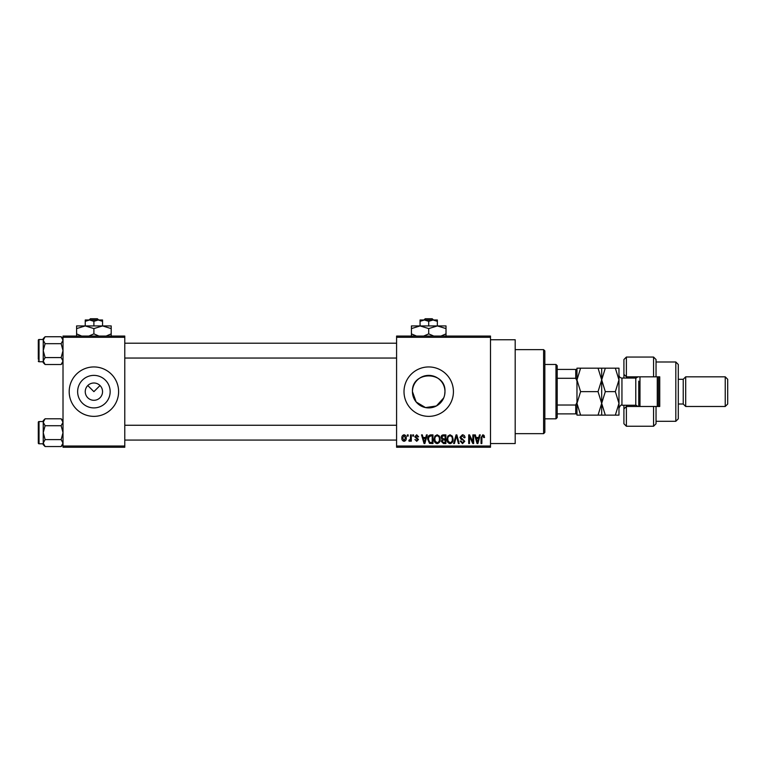 <?xml version="1.0" encoding="UTF-8"?>
<svg xmlns="http://www.w3.org/2000/svg" width="766" height="766" viewBox="0 0 766 766"><rect width="100%" height="100%" fill="white"/><g stroke="black" fill="none" stroke-linecap="round" stroke-linejoin="round"><path stroke-width="1.15" d="M85.246 391.646A8.646 8.646 0 0 0 93.892 400.292A8.646 8.646 0 0 0 102.548 391.646A8.646 8.646 0 0 0 93.892 383A8.646 8.646 0 0 0 85.246 391.646M77.634 391.646A16.258 16.258 0 0 0 93.892 407.905A16.258 16.258 0 0 0 110.16 391.646A16.258 16.258 0 0 0 93.892 375.388A16.258 16.258 0 0 0 77.634 391.646M69.189 391.646A24.713 24.713 0 0 0 93.892 416.359A24.713 24.713 0 0 0 118.606 391.646A24.713 24.713 0 0 0 93.892 366.943A24.713 24.713 0 0 0 69.189 391.646M443.715 397.908L436.409 405.97L425.523 407.589L416.158 401.978L412.453 391.646C411.438 370.658 445.994 370.677 444.969 391.646L444.653 394.854M444.969 391.646A16.258 16.258 0 0 1 428.711 407.905A16.258 16.258 0 0 1 412.453 391.646A16.258 16.258 0 0 1 428.711 375.388A16.258 16.258 0 0 1 444.969 391.646M404.008 391.646A24.713 24.713 0 0 0 428.711 416.359A24.713 24.713 0 0 0 453.424 391.646A24.713 24.713 0 0 0 428.711 366.943A24.713 24.713 0 0 0 404.008 391.646M490.489 339.759L515.192 339.759L515.192 443.543L490.489 443.543M87.784 385.537L93.892 391.646L100.011 385.537M490.489 337.289L396.587 337.289L396.587 336.054L490.489 336.054L490.489 447.248L396.587 447.248L396.587 446.013L490.489 446.013M407.368 434.887L408.163 434.887L408.163 436.122L407.368 436.122L407.368 434.887M412.769 434.887L413.554 434.887L413.554 436.122L412.769 436.122L412.769 434.887M426.432 434.887L427.256 434.887L424.862 443.543L424.038 443.543L421.52 434.887L422.344 434.887L423.033 437.472L425.752 437.472L426.432 434.887M439.397 436.132L440.172 439.1C440.345 441.551 439.33 443.074 437.127 443.648C434.973 443.083 433.968 441.599 434.102 439.205L434.887 436.103L437.137 434.782L439.397 436.132M452.313 436.132L453.089 439.1C453.261 441.551 452.246 443.074 450.044 443.648C447.89 443.083 446.884 441.599 447.018 439.205L447.804 436.103L450.054 434.782L452.313 436.132M462.386 434.782C464.091 434.964 464.952 435.94 464.991 437.702L464.206 437.807L462.319 435.787L460.72 437.271L464.77 441.283L462.53 443.648L460.165 441.072L460.95 440.957L462.501 442.643L463.976 441.254L463.736 440.373L461.132 439.349L459.935 437.29L462.386 434.782M479.439 434.887L480.263 434.887L477.879 443.543L477.046 443.543L474.537 434.887L475.36 434.887L476.04 437.472L478.76 437.472L479.439 434.887M396.587 337.289L396.587 446.013M484.064 435.385L484.533 437.472L483.748 437.587L482.8 435.787L481.948 436.438L481.843 443.543L481.048 443.543L481.048 437.664L482.839 434.782L484.064 435.385M472.852 434.887L473.637 434.887L473.637 443.543L472.804 443.543L469.481 436.601L469.481 443.543L468.696 443.543L468.696 434.887L469.539 434.887L472.852 441.81L472.852 434.887M456.076 434.887L456.852 434.887L459.179 443.543L458.365 443.543L456.507 435.902L454.43 443.543L453.606 443.543L456.076 434.887M443.466 434.887L445.898 434.887L445.898 443.543L443.457 443.543L441.293 441.36L442.145 439.55L441.072 437.434C441.082 435.806 441.877 434.954 443.466 434.887M430.674 434.887L432.981 434.887L432.981 443.543L429.535 443.38L427.706 439.263C427.495 436.802 428.491 435.347 430.674 434.887M416.685 434.782L418.6 436.802L417.815 436.907L416.627 435.672L415.574 436.649L418.495 439.502L416.723 441.293L414.894 439.493L416.694 440.393L417.709 439.627L414.789 436.812L416.685 434.782M410.519 434.887L411.304 434.887L411.304 441.178L410.519 441.178L410.519 440.172L409.58 441.293L408.833 440.957L409.054 440.057L410.375 439.435L410.519 434.887M404.055 434.782C405.645 435.184 406.382 436.266 406.248 438.037C406.382 439.808 405.654 440.89 404.055 441.293C402.485 440.9 401.757 439.837 401.872 438.104C401.719 436.294 402.447 435.193 404.055 434.782M124.781 447.248L63.013 447.248L63.013 446.013L124.781 446.013L124.781 447.248M124.781 337.289L63.013 337.289L63.013 336.054L124.781 336.054L124.781 446.013M63.013 337.289L63.013 446.013M477.764 441.005L478.501 438.487L476.308 438.487L477.4 442.643L477.764 441.005M450.044 442.643C451.729 442.174 452.476 440.986 452.304 439.09C452.409 437.309 451.662 436.208 450.054 435.787C448.416 436.237 447.66 437.386 447.804 439.234L448.139 441.187L450.044 442.643M445.113 442.528L445.113 439.943L442.815 440.029L442.078 441.226L443.744 442.528L445.113 442.528M445.113 438.937L445.113 435.902L442.633 436.007L441.858 437.424L443.562 438.937L445.113 438.937M437.127 442.643C438.813 442.174 439.56 440.986 439.387 439.09C439.493 437.309 438.746 436.208 437.147 435.787C435.5 436.237 434.743 437.386 434.887 439.234L435.222 441.187L437.127 442.643M432.196 442.528L432.196 435.902L430.779 435.902L428.807 437.166L428.491 439.272L429.678 442.355L432.196 442.528M424.747 441.005L425.484 438.487L423.292 438.487L424.393 442.643L424.747 441.005M404.084 440.393L405.463 438.037L404.036 435.672L402.657 438.037L404.084 440.393M543.611 349.641L544.846 350.876L544.846 432.417L543.611 433.652L543.611 349.641L515.192 349.641M63.013 362.653L61.146 364.52L45.098 364.52L43.241 361.045L45.098 357.578L43.241 350.627L45.098 343.685L43.241 340.219L45.098 336.743L43.241 338.601L43.241 340.219L43.241 339.51L39.037 339.51A0.737 0.737 0 0 0 38.3 340.248L38.3 359.283M38.3 341.981L38.3 340.248A0.737 0.737 0 0 1 39.037 339.51L39.037 361.753A0.737 0.737 0 0 1 38.3 361.006M39.037 361.753L43.241 361.753M63.013 338.601L61.146 336.743L45.098 336.743M61.146 336.743L63.013 340.219L61.146 343.685L45.098 343.685M61.146 343.685L63.013 350.627L61.146 357.578L45.098 357.578M61.146 357.578L63.013 361.045L61.146 364.52M43.241 340.219L43.241 362.653L45.098 364.52M555.972 418.83L555.972 364.472L557.208 365.708L557.208 417.594L555.972 418.83L544.846 418.83M555.972 364.472L544.846 364.472M576.97 413.889L575.735 413.889L575.735 405.013L576.97 402.418L576.97 415.124L580.599 415.124L576.97 403.385L580.599 391.646L576.97 379.907L580.599 368.178L576.97 368.178L576.97 402.418L576.97 380.874L575.735 378.289L575.735 369.413L576.97 369.413M557.208 413.889L575.735 413.889M557.208 369.413L575.735 369.413M557.208 405.013L575.735 405.013M557.208 378.289L575.735 378.289M63.013 444.692L61.146 446.549L45.098 446.549L43.241 443.083L45.098 439.607L43.241 432.666L45.098 425.724L43.241 422.248L45.098 418.782L43.241 420.639L43.241 444.692L45.098 446.549M38.3 424.019L38.3 422.286A0.737 0.737 0 0 1 39.037 421.549L39.037 443.782A0.737 0.737 0 0 1 38.3 443.045L38.3 422.286A0.737 0.737 0 0 1 39.037 421.549L43.241 421.549M39.037 443.782L43.241 443.782M63.013 420.639L61.146 418.782L45.098 418.782M61.146 418.782L63.013 422.248L61.146 425.724L45.098 425.724M61.146 425.724L63.013 432.666L61.146 439.607L45.098 439.607M61.146 439.607L63.013 443.083L61.146 446.549M38.3 443.045L38.3 441.312M656.041 376.824L653.57 376.824L653.57 357.052L656.041 359.522L656.041 376.824L659.746 376.824L659.746 406.478L656.041 406.478L656.041 423.77L653.57 426.241L653.57 406.478L626.387 406.478L626.387 426.241L623.917 423.77L623.917 405.243M626.387 406.478L623.917 408.948L626.387 406.478L626.387 405.243M636.278 378.021L636.278 376.824M675.813 361.992L678.283 364.472L678.283 418.83L675.813 421.3L675.813 361.992L656.041 361.992M725.23 376.824L727.7 379.294L727.7 404.008L725.23 406.478L725.23 376.824L685.694 376.824L683.224 379.294L683.224 404.008L678.283 404.008M685.694 376.824L685.694 406.478L725.23 406.478M653.57 376.824L626.387 376.824L626.387 378.059M626.387 357.052L626.387 376.824L623.917 374.354L623.917 359.522L626.387 357.052L653.57 357.052M623.917 378.059L623.917 374.354L626.387 376.824M659.746 391.646L659.746 376.824M636.278 406.478L636.278 405.281M653.57 406.478L656.041 406.478M639.983 376.824L639.983 406.478M658.511 376.824L658.511 406.478M657.276 406.478L657.276 376.824M598.045 368.178L601.683 379.907L605.312 368.178L580.599 368.178M601.683 368.178L601.683 379.907L598.045 391.646L580.599 391.646M598.045 391.646L601.683 403.385L598.045 415.124L580.599 415.124M598.045 415.124L605.312 415.124L601.683 403.385L601.683 415.124M601.683 379.907L601.683 403.385L605.312 391.646L601.683 379.907M615.347 415.124L618.976 403.385L615.347 391.646L618.976 379.907L615.347 368.178L618.976 368.178L618.976 415.124L605.312 415.124M615.347 391.646L605.312 391.646M615.347 368.178L605.312 368.178M638.748 406.478L638.748 381.142M425.216 318.752L423.924 319.987L425.216 318.752L432.206 318.752L433.499 319.987L432.206 318.752M424.383 319.987L428.711 321.327L428.711 325.923M420.065 321.327L424.393 319.987L420.065 319.987L420.065 325.923L446.013 325.923L446.013 333.871L440.967 336.054M428.711 321.327L433.039 319.987L437.357 321.327L437.357 325.923L446.013 328.595M437.357 321.327L437.357 319.987L424.393 319.987M416.455 336.054L411.419 333.871L411.419 325.923L420.065 325.923L428.711 328.595L428.711 333.871L423.675 336.054M411.419 333.871L411.419 336.542M411.419 328.595L420.065 325.923M428.711 328.595L437.357 325.923M433.757 336.054L428.711 333.871M446.013 336.542L446.013 333.871M90.398 318.752L89.115 319.987L90.398 318.752L97.387 318.752L98.68 319.987L97.387 318.752M93.892 321.327L98.22 319.987L85.246 319.987L85.246 321.327L89.574 319.987L93.892 321.327L93.892 325.923M85.246 321.327L85.246 325.923L111.194 325.923L111.194 333.871L106.148 336.054M102.548 321.327L102.548 319.987L98.22 319.987L102.548 321.327L102.548 325.923L111.194 328.595M81.646 336.054L76.6 333.871L76.6 325.923L85.246 325.923L93.892 328.595L93.892 333.871L88.856 336.054M76.6 333.871L76.6 336.542M76.6 328.595L85.246 325.923M93.892 328.595L102.548 325.923M98.938 336.054L93.892 333.871M111.194 336.542L111.194 333.871M638.193 406.478L635.78 405.243L635.78 378.059L621.944 378.059L621.944 405.243C621.312 404.429 620.326 405.415 618.976 408.201M543.611 433.652L515.192 433.652M396.587 343.216L124.781 343.216M396.587 358.048L124.781 358.048M124.781 440.077L396.587 440.077M124.781 425.254L396.587 425.254M683.224 379.294L678.283 379.294M653.57 426.241L626.387 426.241M675.813 421.3L656.041 421.3M683.224 404.008L685.694 406.478M635.78 405.243L621.944 405.243M635.78 378.059L638.193 376.824M621.944 378.059C620.144 377.887 619.158 376.891 618.976 375.091"/></g></svg>
